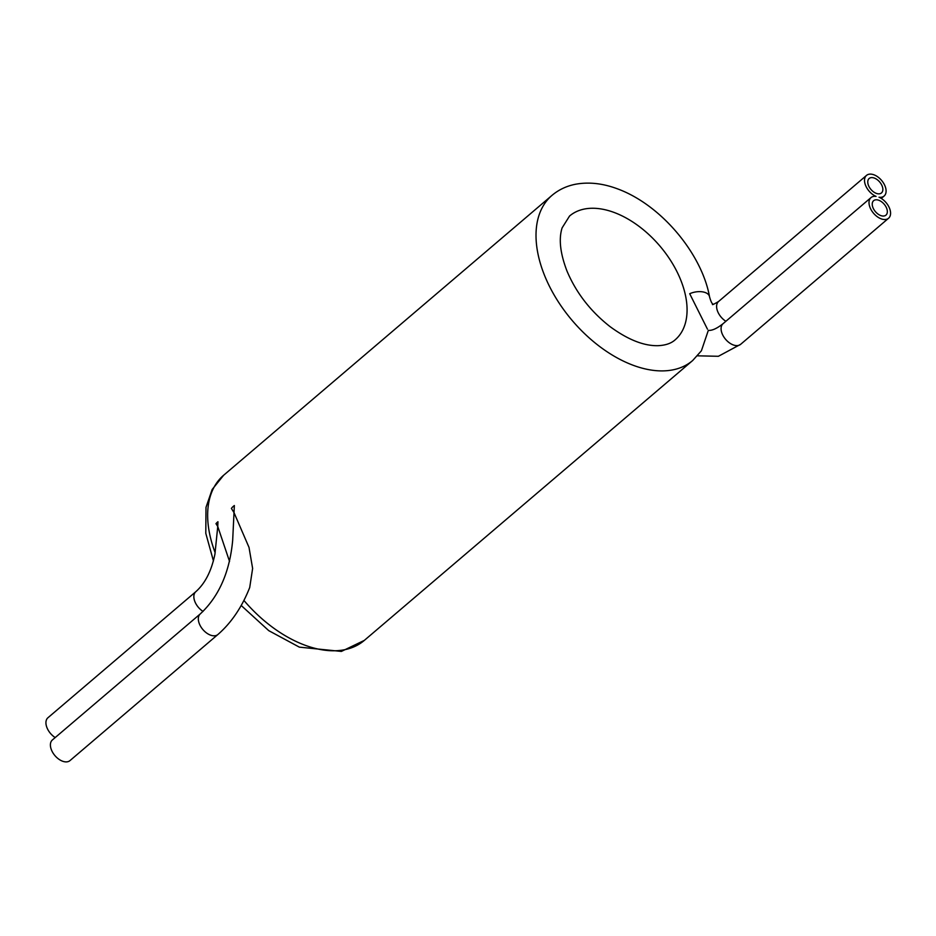 <?xml version="1.0" encoding="UTF-8"?>
<svg xmlns="http://www.w3.org/2000/svg" width="936" height="936" viewBox="0 0 936 936"><rect width="100%" height="100%" fill="white"/><g stroke="black" fill="none" stroke-linecap="round" stroke-linejoin="round"><path stroke-width="1.4" d="M229.554 561.471L217.76 526.5L217.948 521.738A13.56 7.979 -15.7 0 0 215.982 523.68L217.76 526.5L214.929 554.147C211.501 570.878 205.136 583.397 195.835 591.681A13.56 8.213 49.6 0 0 203.03 611.419M708.318 330.385L701.403 350.789L692.687 360.512A108.471 65.731 49.6 0 1 572.294 320.603A108.471 65.731 49.6 0 1 551.959 195.402C558.652 189.762 566.444 186.065 575.312 184.287C588.323 181.853 602.035 183.245 616.438 188.464C661.635 204.504 702.058 254.65 709.488 296.572C710.716 301.1 711.84 303.556 712.822 303.954C711.5 305.358 713.431 304.539 718.591 301.486A13.56 8.213 -130.4 0 0 725.88 321.282M709.488 296.572A13.56 7.289 -11.4 0 0 689.703 293.717L707.44 329.133M249.713 587.515L252.626 568.444L249.011 547.396L234.012 512.647L232.678 540.294C229.753 571.966 218.965 596.501 200.316 613.876A13.56 8.213 49.6 0 0 202.855 629.53A13.56 8.213 49.6 0 0 217.901 634.514C231.379 622.756 241.979 607.09 249.713 587.515M231.403 508.435L234.012 512.647L234.351 505.534A13.56 7.979 -15.7 0 0 231.403 508.435M55.201 737.556A13.56 8.213 -130.4 0 1 47.923 717.76L195.835 591.681M217.901 634.514L69.989 760.594A13.56 8.213 -130.4 0 1 54.931 755.609A13.56 8.213 -130.4 0 1 52.393 739.955L200.316 613.876M879.033 197.25A13.56 8.213 49.6 0 0 884.11 196.045A13.56 8.213 49.6 0 0 881.56 180.391A13.56 8.213 49.6 0 0 866.514 175.406A13.56 8.213 49.6 0 0 865.894 186.135A13.56 8.213 49.6 0 0 876.061 196.396A13.56 8.213 49.6 0 0 870.995 197.601A13.56 8.213 49.6 0 0 873.534 213.244A13.56 8.213 49.6 0 0 888.58 218.24A13.56 8.213 49.6 0 0 889.2 207.511A13.56 8.213 49.6 0 0 879.033 197.25M867.929 183.596A9.489 5.756 49.6 0 0 873.779 192.044A9.489 5.756 49.6 0 0 881.466 192.945A9.489 5.756 49.6 0 0 882.695 187.855A9.489 5.756 49.6 0 0 876.833 179.396A9.489 5.756 49.6 0 0 869.158 178.495A9.489 5.756 49.6 0 0 867.929 183.596M872.399 205.791A9.489 5.756 49.6 0 0 878.26 214.239A9.489 5.756 49.6 0 0 885.947 215.14A9.489 5.756 49.6 0 0 887.176 210.05A9.489 5.756 49.6 0 0 881.314 201.591A9.489 5.756 49.6 0 0 873.627 200.69A9.489 5.756 49.6 0 0 872.399 205.791M243.91 600.432A108.471 65.731 49.6 0 0 364.338 640.388L341.383 651.421L299.356 647.139L268.761 630.653L241.195 605.475M213.431 560.933L205.791 533.309L206.002 507.37L212.156 489.493L223.61 475.277A108.471 65.731 49.6 0 0 215.163 552.708M685.643 296.209A81.35 49.304 49.6 0 0 635.415 223.751A81.35 49.304 49.6 0 0 569.544 216.04L562.115 227.869C558.581 238.949 560.208 253.34 566.982 271.042C576.19 292.828 590.569 311.372 610.108 326.664C627.834 339.628 643.746 345.969 657.832 345.688C665.367 345.384 671.124 343.442 675.102 339.873A81.35 49.304 49.6 0 0 685.643 296.209M888.58 218.24L740.657 344.319A13.56 8.213 -130.4 0 1 725.611 339.335A13.56 8.213 -130.4 0 1 723.072 323.68C716.953 328.501 712.039 330.736 708.318 330.373M364.338 640.388L692.687 360.512M223.61 475.277L551.959 195.402M740.657 344.319L718.392 356.288L697.484 355.82M866.514 175.406L718.591 301.486M884.11 196.045L881.291 198.444M870.995 197.601L723.072 323.68"/></g></svg>

